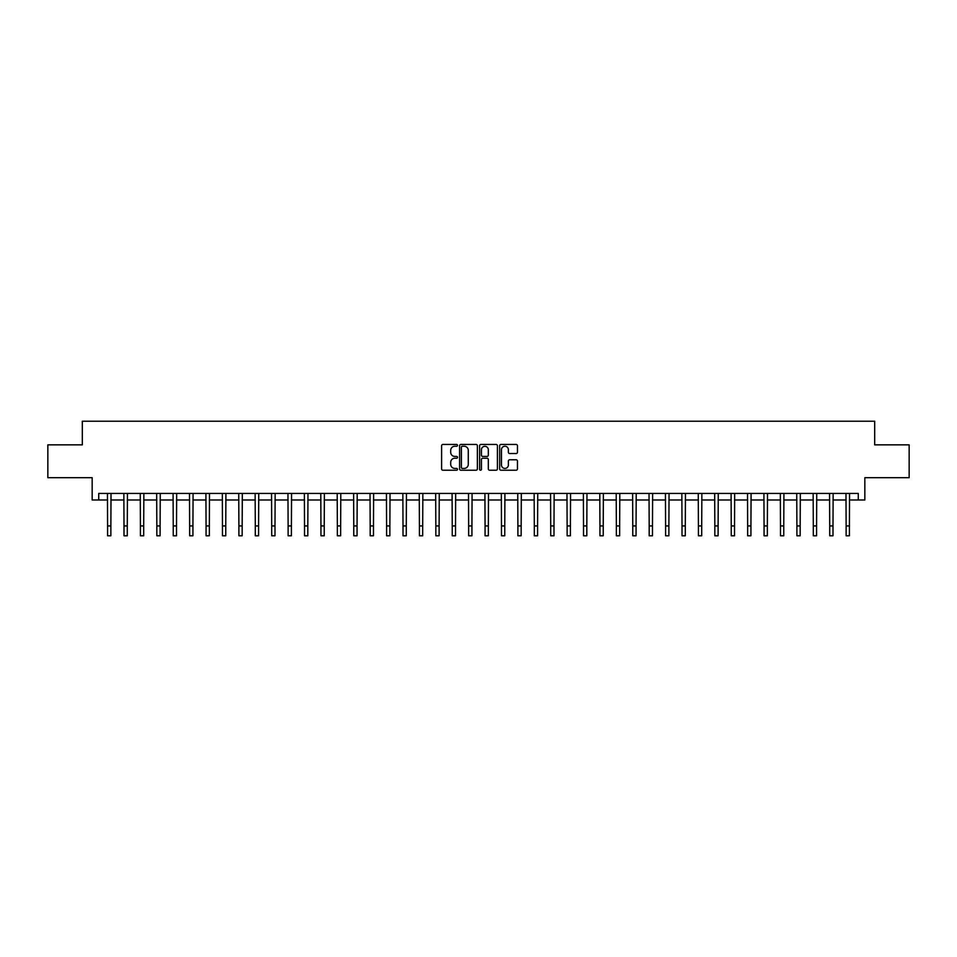 <?xml version="1.0" encoding="UTF-8"?>
<svg xmlns="http://www.w3.org/2000/svg" width="957" height="957" viewBox="0 0 957 957"><rect width="100%" height="100%" fill="white"/><g stroke="black" fill="none" stroke-linecap="round" stroke-linejoin="round"><path stroke-width="1.44" d="M457.494 445.34A0.897 0.897 0 0 0 456.597 444.443L442.9 444.443A1.292 1.292 0 0 0 441.608 445.735L441.608 468.93A1.292 1.292 0 0 0 442.9 470.222L456.597 470.222A0.897 0.897 0 0 0 457.494 469.313A0.897 0.897 0 0 0 456.597 468.416L454.814 468.416A4.127 4.127 0 0 1 450.699 464.289L450.699 462.351A4.127 4.127 0 0 1 454.814 458.236L456.597 458.236A0.897 0.897 0 0 0 457.494 457.326A0.897 0.897 0 0 0 456.597 456.429L454.814 456.429A4.127 4.127 0 0 1 450.699 452.302L450.699 450.364A4.127 4.127 0 0 1 454.814 446.249L456.597 446.249A0.897 0.897 0 0 0 457.494 445.34M516.158 453.522A1.292 1.292 0 0 0 517.45 452.242L517.45 445.735A1.292 1.292 0 0 0 516.158 444.443L500.954 444.443A1.292 1.292 0 0 0 499.674 445.735L499.674 468.93A1.292 1.292 0 0 0 500.954 470.222L516.158 470.222A1.292 1.292 0 0 0 517.45 468.93L517.45 461.071A1.292 1.292 0 0 0 516.158 459.779L509.65 459.779A1.292 1.292 0 0 0 508.37 461.071L508.37 464.97A3.445 3.445 0 0 1 504.925 468.416A3.445 3.445 0 0 1 501.468 464.97L501.468 449.694A3.445 3.445 0 0 1 504.925 446.249A3.445 3.445 0 0 1 508.37 449.694L508.37 452.242A1.292 1.292 0 0 0 509.65 453.522L516.158 453.522M98.727 499.997L98.727 493.429L858.273 493.429L858.273 499.997L864.841 499.997L864.841 477.675L909.15 477.675L909.15 444.849L874.686 444.849L874.686 421.224L82.314 421.224L82.314 444.849L47.85 444.849L47.85 477.675L92.159 477.675L92.159 499.997L107.591 499.997M477.376 445.735A1.292 1.292 0 0 0 476.084 444.443L460.879 444.443A1.292 1.292 0 0 0 459.587 445.735L459.587 468.93A1.292 1.292 0 0 0 460.879 470.222L476.084 470.222A1.292 1.292 0 0 0 477.376 468.93L477.376 445.735M480.916 444.443L496.121 444.443A1.292 1.292 0 0 1 497.413 445.735L497.413 468.93A1.292 1.292 0 0 1 496.121 470.222L489.613 470.222A1.292 1.292 0 0 1 488.321 468.93L488.321 459.516A1.292 1.292 0 0 0 487.041 458.236L482.723 458.236A1.292 1.292 0 0 0 481.431 459.516L481.431 469.313A0.897 0.897 0 0 1 480.534 470.222A0.897 0.897 0 0 1 479.624 469.313L479.624 445.735A1.292 1.292 0 0 1 480.916 444.443M110.868 499.997L124.003 499.997M127.281 499.997L140.416 499.997M143.694 499.997L156.828 499.997M160.106 499.997L173.241 499.997M176.519 499.997L189.653 499.997M192.931 499.997L206.066 499.997M209.344 499.997L222.479 499.997M225.756 499.997L238.891 499.997M242.169 499.997L255.292 499.997M258.581 499.997L271.704 499.997M274.994 499.997L288.117 499.997M291.406 499.997L304.529 499.997M307.819 499.997L320.942 499.997M324.232 499.997L337.354 499.997M340.644 499.997L353.767 499.997M357.057 499.997L370.18 499.997M373.469 499.997L386.592 499.997M389.87 499.997L403.005 499.997M406.282 499.997L419.417 499.997M422.695 499.997L435.83 499.997M439.107 499.997L452.242 499.997M455.52 499.997L468.655 499.997M471.933 499.997L485.067 499.997M488.345 499.997L501.48 499.997M504.758 499.997L517.893 499.997M521.17 499.997L534.305 499.997M537.583 499.997L550.718 499.997M553.995 499.997L567.13 499.997M570.408 499.997L583.531 499.997M586.82 499.997L599.943 499.997M603.233 499.997L616.356 499.997M619.646 499.997L632.768 499.997M636.058 499.997L649.181 499.997M652.471 499.997L665.593 499.997M668.883 499.997L682.006 499.997M685.296 499.997L698.419 499.997M701.708 499.997L714.831 499.997M718.109 499.997L731.244 499.997M734.521 499.997L747.656 499.997M750.934 499.997L764.069 499.997M767.347 499.997L780.481 499.997M783.759 499.997L796.894 499.997M800.172 499.997L813.306 499.997M816.584 499.997L829.719 499.997M832.997 499.997L846.132 499.997M849.409 499.997L858.273 499.997M462.291 446.249A0.897 0.897 0 0 0 461.394 447.146L461.394 467.506A0.897 0.897 0 0 0 462.291 468.416L464.157 468.416A4.127 4.127 0 0 0 468.284 464.289L468.284 450.364A4.127 4.127 0 0 0 464.157 446.249L462.291 446.249M488.321 449.754A3.445 3.445 0 0 0 484.876 446.309A3.445 3.445 0 0 0 481.431 449.754L481.431 455.137A1.292 1.292 0 0 0 482.723 456.429L487.041 456.429A1.292 1.292 0 0 0 488.321 455.137L488.321 449.754M107.435 493.429L107.591 525.931L110.868 525.931L111.024 493.429M107.591 525.931L107.591 535.776L110.868 535.776L110.868 525.931M123.848 493.429L124.003 525.931L127.281 525.931L127.437 493.429M124.003 525.931L124.003 535.776L127.281 535.776L127.281 525.931M140.26 493.429L140.416 525.931L143.694 525.931L143.849 493.429M140.416 525.931L140.416 535.776L143.694 535.776L143.694 525.931M156.673 493.429L156.828 525.931L160.106 525.931L160.262 493.429M156.828 525.931L156.828 535.776L160.106 535.776L160.106 525.931M173.085 493.429L173.241 525.931L176.519 525.931L176.674 493.429M173.241 525.931L173.241 535.776L176.519 535.776L176.519 525.931M189.498 493.429L189.653 525.931L192.931 525.931L193.087 493.429M189.653 525.931L189.653 535.776L192.931 535.776L192.931 525.931M205.911 493.429L206.066 525.931L209.344 525.931L209.499 493.429M206.066 525.931L206.066 535.776L209.344 535.776L209.344 525.931M222.323 493.429L222.479 525.931L225.756 525.931L225.912 493.429M222.479 525.931L222.479 535.776L225.756 535.776L225.756 525.931M238.724 493.429L238.891 525.931L242.169 525.931L242.324 493.429M238.891 525.931L238.891 535.776L242.169 535.776L242.169 525.931M255.136 493.429L255.292 525.931L258.581 525.931L258.737 493.429M255.292 525.931L255.292 535.776L258.581 535.776L258.581 525.931M271.549 493.429L271.704 525.931L274.994 525.931L275.149 493.429M271.704 525.931L271.704 535.776L274.994 535.776L274.994 525.931M287.961 493.429L288.117 525.931L291.406 525.931L291.562 493.429M288.117 525.931L288.117 535.776L291.406 535.776L291.406 525.931M304.374 493.429L304.529 525.931L307.819 525.931L307.975 493.429M304.529 525.931L304.529 535.776L307.819 535.776L307.819 525.931M320.786 493.429L320.942 525.931L324.232 525.931L324.387 493.429M320.942 525.931L320.942 535.776L324.232 535.776L324.232 525.931M337.199 493.429L337.354 525.931L340.644 525.931L340.8 493.429M337.354 525.931L337.354 535.776L340.644 535.776L340.644 525.931M353.612 493.429L353.767 525.931L357.057 525.931L357.212 493.429M353.767 525.931L353.767 535.776L357.057 535.776L357.057 525.931M370.024 493.429L370.18 525.931L373.469 525.931L373.625 493.429M370.18 525.931L370.18 535.776L373.469 535.776L373.469 525.931M386.437 493.429L386.592 525.931L389.87 525.931L390.025 493.429M386.592 525.931L386.592 535.776L389.87 535.776L389.87 525.931M402.849 493.429L403.005 525.931L406.282 525.931L406.438 493.429M403.005 525.931L403.005 535.776L406.282 535.776L406.282 525.931M419.262 493.429L419.417 525.931L422.695 525.931L422.85 493.429M419.417 525.931L419.417 535.776L422.695 535.776L422.695 525.931M435.674 493.429L435.83 525.931L439.107 525.931L439.263 493.429M435.83 525.931L435.83 535.776L439.107 535.776L439.107 525.931M452.087 493.429L452.242 525.931L455.52 525.931L455.676 493.429M452.242 525.931L452.242 535.776L455.52 535.776L455.52 525.931M468.499 493.429L468.655 525.931L471.933 525.931L472.088 493.429M468.655 525.931L468.655 535.776L471.933 535.776L471.933 525.931M484.912 493.429L485.067 525.931L488.345 525.931L488.501 493.429M485.067 525.931L485.067 535.776L488.345 535.776L488.345 525.931M501.324 493.429L501.48 525.931L504.758 525.931L504.913 493.429M501.48 525.931L501.48 535.776L504.758 535.776L504.758 525.931M517.737 493.429L517.893 525.931L521.17 525.931L521.326 493.429M517.893 525.931L517.893 535.776L521.17 535.776L521.17 525.931M534.15 493.429L534.305 525.931L537.583 525.931L537.738 493.429M534.305 525.931L534.305 535.776L537.583 535.776L537.583 525.931M550.562 493.429L550.718 525.931L553.995 525.931L554.151 493.429M550.718 525.931L550.718 535.776L553.995 535.776L553.995 525.931M566.975 493.429L567.13 525.931L570.408 525.931L570.563 493.429M567.13 525.931L567.13 535.776L570.408 535.776L570.408 525.931M583.375 493.429L583.531 525.931L586.82 525.931L586.976 493.429M583.531 525.931L583.531 535.776L586.82 535.776L586.82 525.931M599.788 493.429L599.943 525.931L603.233 525.931L603.389 493.429M599.943 525.931L599.943 535.776L603.233 535.776L603.233 525.931M616.2 493.429L616.356 525.931L619.646 525.931L619.801 493.429M616.356 525.931L616.356 535.776L619.646 535.776L619.646 525.931M632.613 493.429L632.768 525.931L636.058 525.931L636.214 493.429M632.768 525.931L632.768 535.776L636.058 535.776L636.058 525.931M649.025 493.429L649.181 525.931L652.471 525.931L652.626 493.429M649.181 525.931L649.181 535.776L652.471 535.776L652.471 525.931M665.438 493.429L665.593 525.931L668.883 525.931L669.039 493.429M665.593 525.931L665.593 535.776L668.883 535.776L668.883 525.931M681.851 493.429L682.006 525.931L685.296 525.931L685.451 493.429M682.006 525.931L682.006 535.776L685.296 535.776L685.296 525.931M698.263 493.429L698.419 525.931L701.708 525.931L701.864 493.429M698.419 525.931L698.419 535.776L701.708 535.776L701.708 525.931M714.676 493.429L714.831 525.931L718.109 525.931L718.276 493.429M714.831 525.931L714.831 535.776L718.109 535.776L718.109 525.931M731.088 493.429L731.244 525.931L734.521 525.931L734.677 493.429M731.244 525.931L731.244 535.776L734.521 535.776L734.521 525.931M747.501 493.429L747.656 525.931L750.934 525.931L751.089 493.429M747.656 525.931L747.656 535.776L750.934 535.776L750.934 525.931M763.913 493.429L764.069 525.931L767.347 525.931L767.502 493.429M764.069 525.931L764.069 535.776L767.347 535.776L767.347 525.931M780.326 493.429L780.481 525.931L783.759 525.931L783.915 493.429M780.481 525.931L780.481 535.776L783.759 535.776L783.759 525.931M796.738 493.429L796.894 525.931L800.172 525.931L800.327 493.429M796.894 525.931L796.894 535.776L800.172 535.776L800.172 525.931M813.151 493.429L813.306 525.931L816.584 525.931L816.74 493.429M813.306 525.931L813.306 535.776L816.584 535.776L816.584 525.931M829.563 493.429L829.719 525.931L832.997 525.931L833.152 493.429M829.719 525.931L829.719 535.776L832.997 535.776L832.997 525.931M845.976 493.429L846.132 525.931L849.409 525.931L849.565 493.429M846.132 525.931L846.132 535.776L849.409 535.776L849.409 525.931"/></g></svg>
